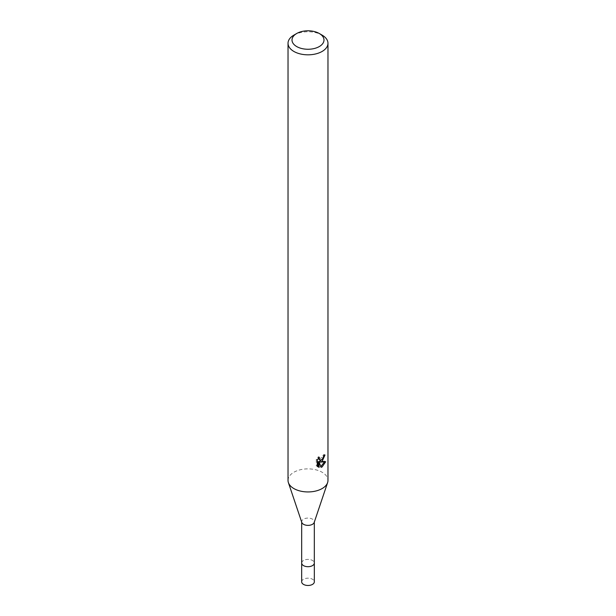 <?xml version="1.0" encoding="UTF-8"?>
<svg xmlns="http://www.w3.org/2000/svg" width="616" height="616" viewBox="0 0 616 616"><rect width="100%" height="100%" fill="white"/><g stroke="black" fill="none" stroke-linecap="round" stroke-linejoin="round"><path stroke-width="0.46" stroke-dasharray="3.08 2.31" d="M301.794 522.422A6.322 3.65 180 0 1 301.678 521.729A6.322 3.65 180 0 1 303.534 519.149A6.322 3.65 180 0 1 310.418 518.356A6.322 3.65 180 0 1 314.322 521.729A6.322 3.65 180 0 1 314.206 522.422M301.678 563.047A6.322 3.65 180 0 1 303.534 560.468A6.322 3.65 180 0 1 310.418 559.675A6.322 3.65 180 0 1 314.322 563.047M288.026 480.403A19.974 11.535 180 0 1 293.878 472.249A19.974 11.535 180 0 1 315.646 469.754A19.974 11.535 180 0 1 327.974 480.403M323.885 455.925L324.024 454.439A18.642 10.765 180 0 1 322.83 455.463L322.622 456.795L318.934 459.513M322.83 455.463L323.777 456.009M324.432 462L324.694 461.176L319.257 461.546M324.694 461.176L325.687 461.746M318.156 461.6L320.243 466.782L321.182 467.321M320.243 466.774L320.882 466.535M318.218 458.543L318.434 456.71L316.301 459.29L316.301 465.727L317.286 466.297M316.301 465.727L317.687 466.659M322.969 458.666L323.723 456.687M316.301 459.29L317.286 459.859M318.434 456.71L319.388 457.257M324.024 454.439L324.994 454.993M293.878 35.135A19.974 11.535 180 0 1 322.122 35.135M301.671 581.827A6.329 3.65 180 0 1 305.582 578.455A6.329 3.65 180 0 1 312.474 579.24A6.329 3.65 180 0 1 314.329 581.827M301.678 562.878A6.329 3.65 180 0 1 305.713 559.644A6.329 3.65 180 0 1 312.474 560.46A6.329 3.65 180 0 1 314.322 562.878M318.149 466.974L317.178 466.412"/><path stroke-width="0.92" d="M319.304 33.503L322.122 35.135A19.974 11.535 180 0 1 327.974 43.289L327.974 480.403A19.974 11.535 180 0 1 327.612 482.605L314.206 522.422A6.322 3.65 180 0 1 312.466 524.308A6.322 3.65 180 0 1 306.152 525.217A6.322 3.65 180 0 1 301.794 522.422L288.388 482.605A19.974 11.535 180 0 1 288.026 480.403L288.026 43.289A19.974 11.535 180 0 1 293.878 35.135L296.696 33.503A15.978 9.225 180 0 1 319.304 33.503A15.978 9.225 180 0 1 319.304 46.554A15.978 9.225 180 0 1 296.696 46.554A15.978 9.225 180 0 1 296.696 33.503L293.878 35.135M314.322 562.878A6.329 3.65 180 0 1 314.329 563.047A6.322 3.65 180 0 1 312.466 565.627A6.322 3.65 180 0 1 305.582 566.42A6.322 3.65 180 0 1 301.678 563.047A6.329 3.65 180 0 1 301.678 562.878M327.612 482.605A19.974 11.535 180 0 1 322.122 488.565A19.974 11.535 180 0 1 302.163 491.437A19.974 11.535 180 0 1 288.388 482.605M322.122 461.376L320.212 462.1L325.687 461.746L322.122 466.928L321.182 467.321L319.111 462.154L319.111 467.367L317.294 466.297L317.286 459.859L319.388 457.265L319.111 458.535L319.881 460.067L322.122 459.652L323.777 456.009A19.974 11.535 0 0 0 324.994 454.993L322.122 461.376M327.974 43.289A19.974 11.535 180 0 1 322.122 51.444A19.974 11.535 180 0 1 300.354 53.946A19.974 11.535 180 0 1 288.026 43.289M322.969 458.666L319.257 461.546L320.212 462.1M320.882 466.535L324.432 462M317.687 466.659L318.156 466.812L318.156 461.6L319.111 462.154M318.156 466.812L319.111 467.367M323.723 456.687L323.885 455.925M319.881 460.067L318.218 458.543M301.671 563.047A6.329 3.65 180 0 0 303.526 565.627A6.329 3.65 180 0 0 310.418 566.42A6.329 3.65 180 0 0 314.329 563.047L314.329 581.827A6.329 3.65 180 0 1 310.418 585.2A6.329 3.65 180 0 1 303.526 584.407A6.329 3.65 180 0 1 301.671 581.827L301.678 522.075M314.322 563.047L314.322 522.075"/></g></svg>
